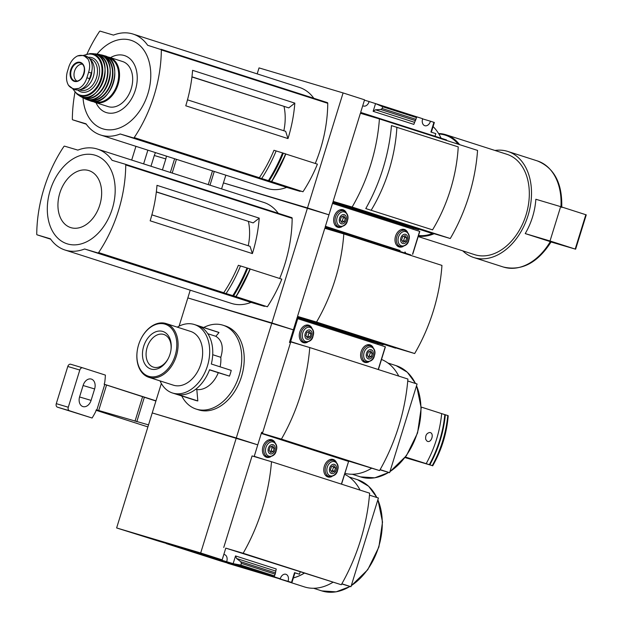 <?xml version="1.0" encoding="UTF-8"?>
<svg xmlns="http://www.w3.org/2000/svg" width="623" height="623" viewBox="0 0 623 623"><rect width="100%" height="100%" fill="white"/><g stroke="black" fill="none" stroke-linecap="round" stroke-linejoin="round"><path stroke-width="0.93" d="M257.182 73.88L259.036 67.899L343.094 92.928L307.489 207.942L223.431 182.913L225.83 175.172M362.75 105.684A5.693 4.081 106.6 0 0 363.513 106.035A5.693 4.081 106.6 0 0 369.104 101.541L364.455 100.155M369.104 101.541L375.544 103.605L373.154 111.33L375.467 109.788L380.731 109.477L382.172 108.511L382.717 106.759L375.544 103.605L422.682 118.728A5.693 4.081 106.6 0 0 424.847 125.714A5.693 4.081 106.6 0 0 430.446 121.212L422.628 118.884M221.586 188.894L223.431 182.913L328.96 214.826L332.853 202.241L418.835 229.474M343.094 92.928L364.564 99.82L360.662 112.405L446.543 139.949L446.403 140.409M430.446 121.212L434.356 122.474L431.342 132.201M333.126 201.385L360.398 113.261L379.415 118.923A145.805 101.642 107.8 0 1 352.135 207.046L333.126 201.385L431.178 233.15M435.01 136.25L435.82 133.633L430.914 132.06L433.927 122.334M416.234 116.657L416.546 117.607L414.614 122.349L375.467 109.788M373.154 111.33L413.843 124.382L414.614 122.349M406.842 227.247L407.123 226.328L418.734 229.786M379.415 118.923L477.561 150.408A145.805 101.642 107.8 0 1 450.281 238.523L431.272 232.862M352.135 207.046L450.281 238.523M365.779 208.58L432.549 229.864L365.779 208.58A145.805 101.642 107.8 0 0 391.462 125.605L458.232 146.896A129.685 90.405 107.8 0 1 432.549 229.864M191.939 76.972L288.768 107.88L191.954 76.824M288.768 107.88L294.827 103.122A116.509 81.224 107.8 0 1 287.997 138.586L285.653 131.328L187.484 99.836M273.972 150.275L285.583 153.858A125.644 87.586 -72.2 0 1 271.441 181.534L259.293 177.796A0.896 0.623 -72.2 0 0 259.347 177.719A116.509 81.224 -72.2 0 0 273.972 150.275M261.699 178.513A119.655 83.412 -72.2 0 0 276.129 150.914M285.809 154.021L317.411 164.153A119.655 83.412 -72.2 0 1 302.98 191.752L300.574 191.035A0.896 0.623 107.8 0 1 299.92 191.316L286.642 187.359A53.01 36.959 107.8 0 1 267.072 188.403L100.653 135.02A53.01 36.959 107.8 0 1 86.013 123.798L72.735 119.842A0.896 0.623 107.8 0 1 72.346 119.157A116.509 81.224 107.8 0 1 74.978 92.251M87.01 53.983A116.509 81.224 107.8 0 1 99.478 31.508A0.896 0.623 107.8 0 1 100.186 31.15L113.472 35.106A53.01 36.959 107.8 0 1 133.034 34.063L299.453 87.438A53.01 36.959 107.8 0 1 313.813 98.278M133.034 34.063A53.01 36.959 107.8 0 1 147.674 45.292L327.371 102.624A0.896 0.623 107.8 0 1 327.76 103.309A116.509 81.224 107.8 0 1 315.269 163.467M300.574 191.035L259.293 177.796M302.98 191.752L271.667 181.62A125.262 87.321 -72.2 0 0 285.832 153.943L271.683 181.62M433.086 126.57A58.733 40.947 107.8 0 1 441.092 138.205M413.804 228.314A58.733 40.947 107.8 0 1 412.558 229.077M327.379 102.624L160.96 49.248A0.896 0.623 107.8 0 1 161.341 49.933A116.509 81.224 107.8 0 1 134.21 137.582A0.896 0.623 107.8 0 1 133.501 137.932L120.223 133.984A53.01 36.959 107.8 0 1 100.653 135.02M286.642 187.359L120.223 133.984M294.827 103.122L192.593 70.329A116.509 81.224 107.8 0 1 185.763 105.793L287.997 138.586M97.056 54.076A46.452 32.38 107.8 0 1 130.581 40.168A46.452 32.38 107.8 0 1 149.738 86.254A46.452 32.38 107.8 0 1 114.079 129.483A46.452 32.38 107.8 0 1 83.03 97.819M110.473 57.651A29.912 20.855 107.8 0 1 124.242 55.502A29.912 20.855 107.8 0 1 131.336 99.127A29.912 20.855 107.8 0 1 96.02 102.709M283.847 130.744A47.122 32.848 -72.2 0 0 284.01 106.463M551.106 241.911C537.641 262.867 521.724 271.231 503.345 267.018A55.712 38.836 -72.2 0 0 503.89 267.181A55.712 38.836 -72.2 0 0 550.28 241.631L550.724 241.802M462.741 250.843A55.712 38.836 -72.2 0 0 473.784 257.533A55.712 38.836 -72.2 0 0 474.329 257.704A55.712 38.836 -72.2 0 0 527.907 215.963A55.712 38.836 -72.2 0 0 507.815 151.444A55.712 38.836 -72.2 0 0 494.942 150.454M550.28 241.631L525.22 233.586L550.023 240.976L575.426 249.138A239.606 2.508 17.2 0 1 551.067 241.981M550.023 240.976L560.653 206.641L535.85 199.259A55.712 38.836 107.8 0 1 525.22 233.586M418.197 236.561L474.703 254.682A52.714 36.749 -72.2 0 0 475.217 254.838A52.714 36.749 -72.2 0 0 525.913 215.348A52.714 36.749 -72.2 0 0 506.904 154.294L445.967 134.747A52.714 36.749 -72.2 0 0 438.584 133.517M418.329 236.156A52.714 36.749 -72.2 0 0 434.153 233.718M459.603 144.645A52.714 36.749 -72.2 0 0 445.967 134.747M418.531 235.502A52.114 36.329 -72.2 0 0 432.923 233.352M458.255 144.217A52.114 36.329 -72.2 0 0 438.88 134M396.89 127.224A129.685 90.405 107.8 0 1 371.207 210.192M407.123 226.328L332.783 202.483M416.546 117.607L382.717 106.759M560.653 206.641L586.259 214.865L575.629 249.192M551.339 241.942L529.488 234.941L565.902 246.217A233.018 2.437 17.2 0 1 557.383 243.741L551.456 241.576M69.005 66.357L67.276 71.933C65.945 77.112 66.35 81.566 68.491 85.304L73.319 89.058L78.848 88.388C82.641 86.426 85.32 82.89 86.893 77.774L88.622 72.198C90.195 67.105 89.977 62.705 87.952 59.006L83.622 55.408L77.595 55.922C73.685 57.838 70.82 61.319 69.005 66.357M73.319 89.058L75.321 89.704A14.679 10.233 -72.2 0 0 89.603 78.646L91.332 73.07A14.679 10.233 -72.2 0 0 86.013 56.171L83.77 55.455M91.838 71.108A13.06 9.104 107.8 0 1 88.871 80.655M80.492 89.51A16.471 11.487 -72.2 0 0 93.263 76.878A16.471 11.487 -72.2 0 0 90.055 59.271M122.622 61.545L109.461 57.324A23.658 16.494 -72.2 0 1 117.942 84.892A23.658 16.494 -72.2 0 1 95.008 102.39L108.168 106.611A23.658 16.494 -72.2 0 0 131.103 89.112A23.658 16.494 -72.2 0 0 122.622 61.545A23.658 16.494 -72.2 0 0 122.388 61.475M82.415 64.161A8.987 6.261 -72.2 0 0 74.596 70.991A8.987 6.261 -72.2 0 0 76.979 81.091M405.76 253.304A59.901 41.757 -72.2 0 0 405.152 252.042M377.211 344.176A59.901 41.757 -72.2 0 0 378.473 343.405M410.798 255.422L410.939 254.963L325.066 227.418L328.96 214.826L307.489 207.942L271.885 322.955L187.834 297.919L190.225 290.186M179.089 326.156L187.834 297.919L293.355 329.84L297.257 317.247L383.231 344.48M297.521 316.391L324.801 228.275L343.81 233.936A145.805 101.642 107.8 0 1 316.531 322.052L297.521 316.391L395.574 348.156M399.405 251.264L399.686 250.36L400.098 250.493L325.346 226.515M371.238 342.261L371.526 341.342L383.129 344.799M343.81 233.936L441.956 265.414A145.805 101.642 107.8 0 1 414.677 353.537L395.667 347.875M156.334 191.977L253.164 222.894L156.35 191.837M253.164 222.894L259.23 218.136A116.509 81.224 107.8 0 1 252.393 253.592L250.057 246.334L151.887 214.849M238.368 265.281L249.987 268.863A125.644 87.586 -72.2 0 1 235.837 296.548L223.688 292.81A0.896 0.623 -72.2 0 0 223.75 292.724A116.509 81.224 -72.2 0 0 238.368 265.281M226.102 293.526A119.655 83.412 -72.2 0 0 240.525 265.928M250.205 269.035L281.806 279.166A119.655 83.412 107.8 0 1 267.384 306.765L264.97 306.049A0.896 0.623 107.8 0 1 264.316 306.321L251.038 302.373A53.01 36.959 107.8 0 1 231.468 303.409L65.049 250.033A53.01 36.959 107.8 0 1 50.408 238.804L37.131 234.848A0.896 0.623 107.8 0 1 36.741 234.17A116.509 81.224 107.8 0 1 63.873 146.514A0.896 0.623 107.8 0 1 64.59 146.164L77.867 150.112A53.01 36.959 107.8 0 1 97.437 149.076A53.01 36.959 107.8 0 1 112.078 160.306L125.355 164.254A0.896 0.623 107.8 0 1 125.745 164.939A116.509 81.224 107.8 0 1 98.613 252.588A0.896 0.623 107.8 0 1 97.897 252.946L84.619 248.99A53.01 36.959 107.8 0 1 65.049 250.033M97.437 149.076L263.856 202.452A53.01 36.959 107.8 0 1 278.216 213.284M291.782 217.637L125.363 164.262L291.774 217.637A0.896 0.623 107.8 0 1 292.164 218.323A116.509 81.224 107.8 0 1 279.665 278.481M264.97 306.049L223.688 292.81M267.384 306.765L236.062 296.626A125.262 87.321 -72.2 0 0 250.228 268.949M404.895 251.965A58.733 40.947 107.8 0 1 405.495 253.211M378.2 343.328A58.733 40.947 107.8 0 1 376.954 344.091M251.038 302.373L84.619 248.99M259.23 218.136L156.988 185.343A116.509 81.224 107.8 0 1 150.159 220.807L252.393 253.592M94.976 155.182A46.452 32.38 107.8 0 1 101.253 229.747A46.452 32.38 107.8 0 1 47.496 213.736A46.452 32.38 107.8 0 1 94.976 155.182M88.637 170.515A29.912 20.855 107.8 0 1 92.679 218.533A29.912 20.855 107.8 0 1 58.056 208.222A29.912 20.855 107.8 0 1 88.637 170.515M248.242 245.758A47.122 32.848 -72.2 0 0 248.413 221.476M316.531 322.052L414.677 353.537M371.526 341.342L297.179 317.496M428.313 325.284L427.386 327.605M135.931 146.335L131.687 160.056M162.424 169.923L165.827 158.927A8.387 6.012 106.6 0 0 166.333 156.085M155.563 152.635A8.387 6.012 106.6 0 0 154.379 155.252L150.976 166.248M147.861 150.166L143.617 163.888M419.629 231.359L332.495 203.402M399.67 250.415L325.408 226.289M341.809 226.811A9.135 6.549 -73.4 0 1 337.822 227.278A9.135 6.549 -73.4 0 1 334.154 216.656A9.135 6.549 -73.4 0 1 343.032 209.772A9.135 6.549 -73.4 0 1 343.125 209.795A9.135 6.549 -73.4 0 1 346.115 212.342M403.151 246.49A9.135 6.549 -73.4 0 1 399.164 246.957A9.135 6.549 -73.4 0 1 395.496 236.327A9.135 6.549 -73.4 0 1 404.374 229.443A9.135 6.549 -73.4 0 1 404.467 229.474A9.135 6.549 -73.4 0 1 407.458 232.021M325.385 226.383L327.137 226.904L325.393 226.344M403.128 229.248A9.135 6.549 -73.4 0 1 404.249 230.191M399.46 246.264A9.135 6.549 -73.4 0 1 398.011 246.435M400.2 246.482C405.262 246.365 408.112 244.294 408.766 240.276C410.207 236.234 408.984 232.955 405.09 230.44L404.989 230.409A8.387 6.012 -73.4 0 0 396.835 236.732A8.387 6.012 -73.4 0 0 400.2 246.482L396.976 245.524A8.387 6.012 -73.4 0 1 396.882 245.493M341.786 209.577A9.135 6.549 -73.4 0 1 342.907 210.512M338.118 226.585A9.135 6.549 -73.4 0 1 336.669 226.764M340.329 209.749A8.387 6.012 -73.4 0 1 340.423 209.772L343.647 210.73A8.387 6.012 -73.4 0 1 343.732 210.761L343.647 210.73A8.387 6.012 -73.4 0 0 335.493 217.053A8.387 6.012 -73.4 0 0 338.857 226.811L335.633 225.845A8.387 6.012 -73.4 0 1 335.548 225.822M405.589 234.334A4.789 3.434 -73.4 0 1 406.297 242.113A4.789 3.434 -73.4 0 1 400.628 240.291A4.789 3.434 -73.4 0 1 405.589 234.334M403.151 242.215L405.705 241.226L406.726 237.916L405.191 235.611L402.637 236.608L401.617 239.91L403.151 242.215M344.246 214.662A4.789 3.434 -73.4 0 1 344.955 222.434A4.789 3.434 -73.4 0 1 339.286 220.62A4.789 3.434 -73.4 0 1 344.246 214.662M341.809 222.543L344.363 221.547L345.383 218.245L343.849 215.94L341.295 216.929L340.275 220.238L341.809 222.543M402.396 241.085L403.626 240.603L405.705 241.226M403.626 240.603L404.646 237.301L406.726 237.916M404.646 237.301L403.868 236.125M341.054 221.406L342.284 220.931L344.363 221.547M342.284 220.931L343.304 217.622L345.383 218.245M343.304 217.622L342.525 216.454M309.763 347.556L407.909 379.041A157.089 109.516 107.8 0 1 379.571 470.591L347.066 460.607L262.408 433.444L281.425 439.114A157.089 109.516 107.8 0 0 309.763 347.556L290.746 341.895L290.482 342.759L289.461 342.424L293.355 329.84L271.885 322.955L236.288 437.961L152.23 412.932L161.341 383.495M254.176 456.55L257.758 444.853L236.288 437.961L200.684 552.975L222.154 559.859L158.655 541.146L116.626 527.946L152.23 412.932L257.758 444.853L261.652 432.261L262.672 432.588L290.482 342.759M160.049 380.902A35.939 25.052 -72.2 0 0 172.454 392.988A35.939 25.052 -72.2 0 0 172.805 393.09A35.939 25.052 -72.2 0 0 207.373 366.16A35.939 25.052 -72.2 0 0 194.407 324.536L217.396 331.911A35.939 25.052 107.8 0 1 219.008 332.518L199.095 326.125A35.939 25.052 -72.2 0 1 211.322 364.011L231.234 370.397A35.939 25.052 107.8 0 1 229.466 376.121L209.546 369.735A35.939 25.052 -72.2 0 1 177.913 394.554L197.826 400.939L196.813 389.554A25.457 17.748 -72.2 0 0 218.291 372.702L229.466 376.121M197.826 400.939A35.939 25.052 107.8 0 1 195.793 400.464A35.939 25.052 107.8 0 1 195.443 400.355L172.454 392.988M181.745 395.963A44.031 30.691 -72.2 0 0 196.159 409.077A44.031 30.691 -72.2 0 0 196.588 409.21A44.031 30.691 -72.2 0 0 238.453 377.663A44.031 30.691 -72.2 0 0 225.028 325.977A44.031 30.691 -72.2 0 0 223.05 325.229A44.031 30.691 -72.2 0 0 203.705 327.519M220.098 366.83A25.457 17.748 -72.2 0 0 220.807 357.306C223.782 347.361 222.131 340.36 215.87 336.303L219.008 332.518M220.807 357.306L212.708 354.705M218.291 372.702L209.492 369.875M196.813 389.554L195.786 389.219M405.433 457.041L432.269 465.599A91.347 63.686 -72.2 0 0 447.766 415.533L447.921 415.588A91.09 63.507 -72.2 0 1 432.424 465.654L405.028 457.578M447.96 415.666L447.96 415.666A85.359 59.504 -72.2 0 1 432.455 465.731M426.171 463.691C434.761 448.085 439.924 431.396 441.668 413.625L421.156 407.045M441.668 413.625L447.921 415.588C446.193 433.297 441.022 449.985 432.432 465.654M425.735 439.386L427.012 441.107C431.42 443.934 434.799 432.549 429.574 432.502C426.537 433.265 425.26 435.563 425.735 439.386M381.502 359.463A58.733 40.947 107.8 0 1 398.743 376.097M407.746 380.996L417.075 383.986L389.624 472.678L380.007 469.812M371.635 468.231A58.733 40.947 107.8 0 1 344.893 473.387M223.05 325.229L225.51 326.016A44.031 30.691 107.8 0 1 241.381 377.008A44.031 30.691 107.8 0 1 199.041 409.996A44.031 30.691 107.8 0 1 198.612 409.864L196.159 409.077M389.624 472.678L380.116 469.625M262.408 433.444L262.672 432.588M281.425 439.114L379.571 470.591M262.602 432.829L261.574 432.502M194.407 324.536A35.939 25.052 -72.2 0 0 177.29 327.145M137.262 350.656L137.231 350.866A28.23 19.679 -72.2 0 0 148.842 377.312L173.404 385.185A28.23 19.679 -72.2 0 0 173.677 385.271A28.23 19.679 -72.2 0 0 200.824 364.12A28.23 19.679 -72.2 0 0 190.646 331.428L166.084 323.555A28.23 19.679 -72.2 0 0 141.257 338.312L141.164 338.499A27.326 19.056 -72.2 0 0 137.262 350.656A27.326 19.056 -72.2 0 0 148.772 376.339A27.326 19.056 -72.2 0 0 174.378 357.828A27.326 19.056 -72.2 0 0 167.852 325.393A27.326 19.056 -72.2 0 0 141.164 338.499M148.842 377.312A28.23 19.679 -72.2 0 0 149.123 377.398A28.23 19.679 -72.2 0 0 176.27 356.247A28.23 19.679 -72.2 0 0 166.084 323.555M151.023 369.057A19.702 13.737 -72.2 0 0 168.163 358.692A19.702 13.737 -72.2 0 0 170.975 349.931A19.702 13.737 -72.2 0 0 160.679 331.047A19.702 13.737 -72.2 0 0 143.29 347.712A19.702 13.737 -72.2 0 0 151.023 369.057M215.87 336.303L207.794 333.718M170.928 350.243A17.14 11.946 -72.2 0 0 163.841 334.473A17.14 11.946 -72.2 0 0 147.223 347.151A17.14 11.946 -72.2 0 0 153.367 367.118A17.14 11.946 -72.2 0 0 153.538 367.165A17.14 11.946 -72.2 0 0 168.311 358.412M303.65 345.742L289.804 341.311M385.255 346.762L296.891 318.423M307.435 342.214A9.135 6.549 -73.4 0 1 303.448 342.681A9.135 6.549 -73.4 0 1 299.78 332.059A9.135 6.549 -73.4 0 1 308.658 325.175A9.135 6.549 -73.4 0 1 308.751 325.206A9.135 6.549 -73.4 0 1 311.741 327.745M368.777 361.893A9.135 6.549 -73.4 0 1 364.79 362.36A9.135 6.549 -73.4 0 1 361.114 351.738A9.135 6.549 -73.4 0 1 370 344.846A9.135 6.549 -73.4 0 1 370.093 344.877A9.135 6.549 -73.4 0 1 373.084 347.424M289.742 341.529L292.841 342.518M289.773 341.42L292.763 342.315L289.788 341.357M368.754 344.651A9.135 6.549 -73.4 0 1 369.875 345.594M365.086 361.667A9.135 6.549 -73.4 0 1 363.637 361.838M365.826 361.885C370.887 361.768 373.738 359.697 374.392 355.686C375.833 351.637 374.61 348.358 370.716 345.843L370.615 345.812A8.387 6.012 -73.4 0 0 362.461 352.135A8.387 6.012 -73.4 0 0 365.826 361.885L362.602 360.927A8.387 6.012 -73.4 0 1 362.508 360.896M307.412 324.98A9.135 6.549 -73.4 0 1 308.533 325.915M303.744 341.996A9.135 6.549 -73.4 0 1 302.295 342.167M305.955 325.151A8.387 6.012 -73.4 0 1 306.041 325.175L309.273 326.141A8.387 6.012 -73.4 0 1 309.358 326.164L309.273 326.141A8.387 6.012 -73.4 0 0 301.119 332.456A8.387 6.012 -73.4 0 0 304.483 342.214L301.259 341.248A8.387 6.012 -73.4 0 1 301.166 341.225M371.215 349.744A4.789 3.434 -73.4 0 1 371.923 357.516A4.789 3.434 -73.4 0 1 366.254 355.702A4.789 3.434 -73.4 0 1 371.215 349.744M368.769 357.625L371.331 356.629L372.352 353.327L370.817 351.014L368.263 352.011L367.243 355.312L368.769 357.625M309.872 330.065A4.789 3.434 -73.4 0 1 310.581 337.845A4.789 3.434 -73.4 0 1 304.912 336.023A4.789 3.434 -73.4 0 1 309.872 330.065M307.435 337.946L309.989 336.95L311.009 333.648L309.475 331.343L306.921 332.339L305.901 335.641L307.435 337.946M368.014 356.488L369.244 356.006L371.331 356.629M369.244 356.006L370.272 352.704L372.352 353.327M370.272 352.704L369.494 351.536M306.68 336.809L307.91 336.334L309.989 336.95M307.91 336.334L308.93 333.032L311.009 333.648M308.93 333.032L308.151 331.857M227.753 563.309L291.946 582.521L227.753 563.309A5.693 4.081 -73.4 0 0 227.808 563.145M273.832 576.703L233.142 563.651L235.533 555.926L276.223 568.978L275.21 574.188L273.832 576.703L280.28 578.767L219.997 560.817L166.411 543.63A5.693 4.081 -73.4 0 0 166.466 543.474M238.048 565.925L202.093 554.626L238.048 565.925M166.411 543.63L233.142 563.651L240.844 565.084L241.381 563.332L240.735 561.728L236.569 558.496L235.533 555.926M158.016 540.639L137.387 534.254L158.016 540.639M200.684 552.975L116.626 527.946M226.694 561.588A5.693 4.081 106.6 0 0 224.529 554.602A5.693 4.081 106.6 0 0 223.821 554.478M288.036 581.259A5.693 4.081 106.6 0 0 285.871 574.274A5.693 4.081 106.6 0 0 280.28 578.767M222.154 559.859L225.783 548.131L341.303 584.74A157.089 109.516 107.8 0 0 369.641 493.182L271.496 461.705A157.089 109.516 107.8 0 1 243.157 553.255L341.303 584.74M243.157 553.255L225.783 548.131M223.743 547.477L252.081 455.927L271.496 461.705M291.946 582.521L294.959 572.794L294.531 572.646L299.437 574.219L300.13 571.984M299.437 574.219L294.928 572.88M304.063 573.246A58.733 40.947 107.8 0 1 293.378 577.903M304.149 573.269A58.733 40.947 107.8 0 1 293.363 577.949M344.62 474.274A58.733 40.947 107.8 0 1 360.071 490.114M369.47 495.153L378.41 498.018L350.951 586.71L341.739 583.961M341.84 583.782L350.951 586.71M332.97 582.256A58.733 40.947 107.8 0 1 304.374 586.889L279.416 578.884M152.191 538.879L141.211 535.422L152.191 538.879M274.665 575.932L240.844 565.084M155.921 401.01L104.166 384.266L104.734 382.429A65.89 47.239 106.6 0 0 105.388 375.101L82.727 367.835A2.998 2.149 106.6 0 0 82.695 367.827A2.998 2.149 106.6 0 0 79.799 370.039L68.289 407.232A2.998 2.149 106.6 0 0 69.449 410.752L92.103 418.017A65.89 47.239 106.6 0 0 95.693 411.632L96.261 409.794L148.531 424.894M96.106 410.3L147.9 426.911M155.976 400.83L104.181 384.22M92.103 418.017L57.441 407.169A2.998 2.149 106.6 0 1 56.28 403.657L67.79 366.464A2.998 2.149 106.6 0 1 70.687 364.245A2.998 2.149 106.6 0 1 70.718 364.26L82.664 367.819M91.083 400.394L94.626 388.947A8.387 6.012 106.6 0 0 91.293 379.072A8.387 6.012 106.6 0 0 83.178 385.271L79.635 396.719A8.387 6.012 106.6 0 0 82.96 406.593A8.387 6.012 106.6 0 0 91.083 400.394L79.557 396.96M341.381 484.118L348.592 461.425L261.294 433.421M270.6 456.83A9.135 6.549 -73.4 0 1 266.613 457.305A9.135 6.549 -73.4 0 1 262.945 446.675A9.135 6.549 -73.4 0 1 271.83 439.791A9.135 6.549 -73.4 0 1 271.924 439.822A9.135 6.549 -73.4 0 1 274.914 442.361M331.942 476.509A9.135 6.549 -73.4 0 1 327.955 476.977A9.135 6.549 -73.4 0 1 324.287 466.354A9.135 6.549 -73.4 0 1 333.173 459.47A9.135 6.549 -73.4 0 1 333.266 459.494A9.135 6.549 -73.4 0 1 336.256 462.04M264.977 459.766L254.207 456.309M254.176 456.41L255.936 456.932L254.192 456.371M331.927 459.268A9.135 6.549 -73.4 0 1 333.048 460.21M328.259 476.284A9.135 6.549 -73.4 0 1 326.802 476.455M330.47 459.447A8.387 6.012 -73.4 0 1 330.556 459.47L333.788 460.428A8.387 6.012 -73.4 0 1 333.873 460.459L333.788 460.428A8.387 6.012 -73.4 0 0 325.627 466.752A8.387 6.012 -73.4 0 0 328.999 476.502L325.767 475.544A8.387 6.012 -73.4 0 1 325.681 475.52M270.584 439.597A9.135 6.549 -73.4 0 1 271.706 440.539M266.917 456.612A9.135 6.549 -73.4 0 1 265.46 456.784M267.656 456.83C272.718 456.714 275.568 454.642 276.223 450.624C277.663 446.582 276.433 443.296 272.547 440.788L272.446 440.757A8.387 6.012 -73.4 0 0 264.292 447.08A8.387 6.012 -73.4 0 0 267.656 456.83L264.432 455.872A8.387 6.012 -73.4 0 1 264.339 455.841M334.387 464.361A4.789 3.434 -73.4 0 1 335.088 472.133A4.789 3.434 -73.4 0 1 329.427 470.318A4.789 3.434 -73.4 0 1 334.387 464.361M331.942 472.242L334.496 471.245L335.524 467.943L333.99 465.63L331.436 466.627L330.408 469.937L331.942 472.242M273.045 444.682A4.789 3.434 -73.4 0 1 273.754 452.462A4.789 3.434 -73.4 0 1 268.085 450.639A4.789 3.434 -73.4 0 1 273.045 444.682M270.6 452.563L273.162 451.566L274.182 448.264L272.648 445.959L270.094 446.956L269.066 450.258L270.6 452.563M331.187 471.105L332.417 470.622L334.496 471.245M332.417 470.622L333.437 467.32L335.524 467.943M333.437 467.32L332.666 466.152M269.845 451.426L271.075 450.951L273.162 451.566M271.075 450.951L272.103 447.649L274.182 448.264M272.103 447.649L271.324 446.473M560.949 206.735A55.712 38.836 -72.2 0 0 537.376 160.921C554.345 167.906 562.468 183.458 561.736 207.568M268.42 180.577A125.262 87.321 -72.2 0 0 282.585 152.9M269.198 180.818A125.644 87.586 -72.2 0 0 283.34 153.133M299.92 191.316L133.501 137.932M86.293 124.187L72.735 119.842L86.293 124.187M327.76 103.309L161.341 49.933M259.347 177.719L134.21 137.582M415.525 120.628L380.731 109.477M416 119.359L382.172 108.511M585.83 214.717L575.2 249.052M86.893 77.774L89.603 78.646M88.622 72.198L91.332 73.07M109.227 57.254L109.461 57.324A23.658 16.494 -72.2 0 0 109.235 57.254L107.024 56.818M94.112 101.448A23.059 16.073 -72.2 0 0 117.031 84.962A23.059 16.073 -72.2 0 0 108.643 57.698A23.059 16.073 -72.2 0 0 108.184 57.573M90.179 100.833L86.285 99.252A23.588 16.447 -72.2 0 0 87.812 99.976A23.588 16.447 -72.2 0 0 111.237 83.093A23.588 16.447 -72.2 0 0 102.655 55.221A23.588 16.447 -72.2 0 0 102.211 55.097L104.633 55.782C125.791 60.844 110.341 109.025 90.179 100.833A23.658 16.494 -72.2 0 0 113.238 83.381A23.658 16.494 -72.2 0 0 104.633 55.782A23.658 16.494 -72.2 0 0 104.524 55.751M102.211 55.097L102.211 55.097A23.588 16.447 -72.2 0 0 100.552 54.801L102.211 55.097M87.508 99.555A23.292 16.237 -72.2 0 0 110.793 83.116A23.292 16.237 -72.2 0 0 102.374 55.447A23.292 16.237 -72.2 0 0 101.713 55.268M103.698 91.604A23.043 16.066 -72.2 0 0 110.255 71.154M100.124 54.668A23.339 16.268 -72.2 0 0 98.925 54.38L100.139 54.676C121.867 59.715 104.438 109.438 84.72 98.652A23.339 16.268 -72.2 0 0 108.433 82.773A23.339 16.268 -72.2 0 0 100.124 54.668M80.788 96.472A23.004 16.034 -72.2 0 0 82.213 97.383A23.004 16.034 -72.2 0 0 106.003 82.462A23.004 16.034 -72.2 0 0 97.967 54.333A23.004 16.034 -72.2 0 0 96.144 53.952A23.004 16.034 -72.2 0 0 94.447 53.866M81.815 96.869A22.701 15.824 -72.2 0 0 105.536 82.586A22.701 15.824 -72.2 0 0 97.702 54.559A22.701 15.824 -72.2 0 0 95.521 54.146M96.814 91.838A22.132 15.427 -72.2 0 0 104.796 66.957M95.335 54.092A22.428 15.637 -72.2 0 0 92.78 53.648L95.374 54.1C117.155 59.333 97.982 108.939 79.3 95.677A22.428 15.637 -72.2 0 0 102.974 82.034A22.428 15.637 -72.2 0 0 95.335 54.092M79.3 95.677L77.143 94.221A21.867 15.24 -72.2 0 0 100.568 81.66A21.867 15.24 -72.2 0 0 93.279 54.022A21.867 15.24 -72.2 0 0 90.179 53.578L83.521 55.385M73.171 89.011A21.283 14.835 -72.2 0 0 98.154 84.969A21.283 14.835 -72.2 0 0 92.78 54.481A21.283 14.835 -72.2 0 0 83.918 55.502M77.743 90.047A17.974 12.53 -72.2 0 0 97.531 81.006A17.974 12.53 -72.2 0 0 91.807 57.643A17.974 12.53 -72.2 0 0 88.209 57.332M79.401 89.829L80.437 90.164A16.471 11.487 -72.2 0 0 96.401 77.984A16.471 11.487 -72.2 0 0 90.499 58.796A16.471 11.487 -72.2 0 0 90.343 58.741M87.952 59.006A17.226 12.008 -72.2 0 0 77.595 55.922M80.297 62.355A9.96 6.946 -72.2 0 0 71.552 67.743A9.96 6.946 -72.2 0 0 71.723 79.479A9.96 6.946 -72.2 0 0 83.139 76.006A9.96 6.946 -72.2 0 0 80.297 62.355M68.491 85.304A17.226 12.008 -72.2 0 0 78.848 88.388M80.406 62.946A9.438 6.58 -72.2 0 0 71.193 70.477A9.438 6.58 -72.2 0 0 75.391 81.107A9.438 6.58 -72.2 0 0 83.879 73.973A9.438 6.58 -72.2 0 0 81.122 63.227A9.438 6.58 -72.2 0 0 80.406 62.946M232.815 295.582A125.262 87.321 -72.2 0 0 246.981 267.913M233.594 295.832A125.644 87.586 -72.2 0 0 247.744 268.147M264.316 306.321L97.897 252.946M37.123 234.848L50.689 239.201L37.131 234.848M292.164 218.323L125.745 164.939M223.75 292.724L98.613 252.588M214.257 171.457L210.006 185.179M212.498 170.897L208.253 184.618M176.434 159.332L172.189 173.054M174.611 158.748L170.367 172.47M165.827 158.927L154.302 155.493M412.543 254.231L419.622 231.343M405.721 231.655A7.398 5.303 -73.4 0 1 406.819 243.663A7.398 5.303 -73.4 0 1 398.066 240.86A7.398 5.303 -73.4 0 1 405.721 231.655M401.757 229.451L404.989 230.409A8.387 6.012 -73.4 0 1 405.075 230.432M344.387 211.984A7.398 5.303 -73.4 0 1 345.477 223.992A7.398 5.303 -73.4 0 1 336.724 221.181A7.398 5.303 -73.4 0 1 344.387 211.984M388.853 472.452L374.773 477.825L360.444 476.868A58.406 40.713 -72.2 0 0 361.013 477.047A58.406 40.713 -72.2 0 0 388.666 472.398M389.967 471.58A58.406 40.713 -72.2 0 0 416.514 385.801M415.448 383.464A58.406 40.713 -72.2 0 0 396.119 365.646L407.294 372.211L415.619 383.519M429.317 464.657A91.09 63.507 -72.2 0 0 444.814 414.591M429.831 464.82A91.347 63.686 -72.2 0 0 445.328 414.754M289.843 341.318L296.93 318.431M378.2 369.509L385.248 346.754M290.653 341.568L297.739 318.68M371.347 347.058A7.398 5.303 -73.4 0 1 372.445 359.066A7.398 5.303 -73.4 0 1 363.692 356.263A7.398 5.303 -73.4 0 1 371.347 347.058M367.383 344.854L370.615 345.812A8.387 6.012 -73.4 0 1 370.701 345.843M310.005 327.387A7.398 5.303 -73.4 0 1 311.103 339.395A7.398 5.303 -73.4 0 1 302.35 336.584A7.398 5.303 -73.4 0 1 310.005 327.387M350.181 586.477L336.101 591.85L321.772 590.9A58.406 40.713 -72.2 0 0 322.34 591.071A58.406 40.713 -72.2 0 0 350.001 586.422M351.294 585.604A58.406 40.713 -72.2 0 0 377.85 499.833M376.775 497.497A58.406 40.713 -72.2 0 0 357.446 479.671L368.621 486.244L376.946 497.551M294.531 572.646L291.517 582.373M275.21 574.188L241.381 563.332M275.53 572.887L240.735 561.728M275.716 571.057L236.569 558.496M144.357 397.256L136.787 421.716M142.605 396.687L135.012 421.21M106.564 385.037L98.675 410.541M104.75 384.453L96.845 409.981M79.799 370.039L67.79 366.464M68.289 407.232L56.28 403.657M69.449 410.752L57.441 407.169M94.626 388.947L83.1 385.512M334.52 461.682A7.398 5.303 -73.4 0 1 335.61 473.682A7.398 5.303 -73.4 0 1 326.865 470.879A7.398 5.303 -73.4 0 1 334.52 461.682M273.178 442.003A7.398 5.303 -73.4 0 1 274.276 454.011A7.398 5.303 -73.4 0 1 265.523 451.208A7.398 5.303 -73.4 0 1 273.178 442.003M269.214 439.791L272.446 440.757A8.387 6.012 -73.4 0 1 272.531 440.78M537.376 160.921L507.815 151.444M503.345 267.018L473.784 257.533M95.008 102.39L92.734 101.385M98.925 54.38L94.439 53.866M84.72 98.652L80.78 96.464M92.78 53.648L90.179 53.578M72.774 88.871L77.143 94.221M90.499 58.796L89.401 58.445M75.391 81.107C82.547 83.202 88.162 65.68 81.122 63.227M236.078 296.634L250.236 268.957M412.714 254.293L419.793 231.406M338.857 226.811C343.919 226.686 346.777 224.623 347.424 220.604C348.864 216.555 347.642 213.276 343.748 210.761M361.021 477.047L352.244 474.243M416.585 385.59L421.187 408.018L417.566 432.969L406.43 455.678L389.897 471.798M396.119 365.646L387.895 363.007M432.705 465.825C441.551 450.227 446.722 433.538 448.21 415.751M378.379 369.564L385.419 346.809M304.483 342.214C309.545 342.097 312.396 340.026 313.05 336.007C314.49 331.958 313.268 328.679 309.374 326.172M322.348 591.079L313.579 588.268M377.912 499.623L382.514 522.043L378.893 546.994L367.757 569.71L351.224 585.83M357.446 479.671L349.23 477.031M82.695 367.827L70.687 364.245M341.552 484.172L348.592 461.425M328.999 476.502C334.06 476.385 336.911 474.321 337.565 470.303C339.005 466.253 337.775 462.975 333.889 460.459"/></g></svg>
